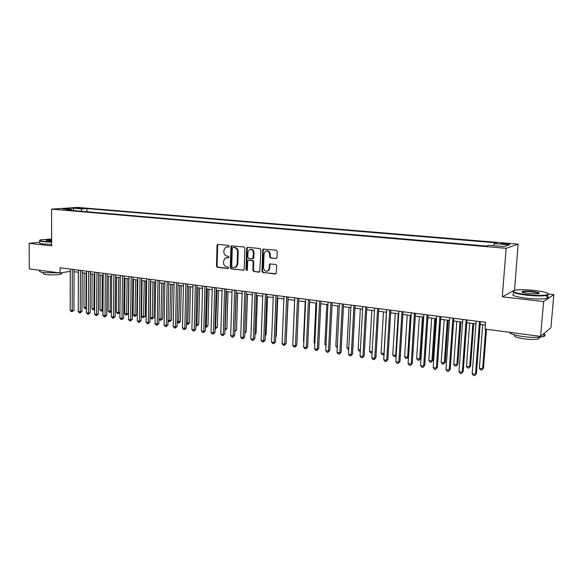 <?xml version="1.0" encoding="UTF-8"?>
<svg xmlns="http://www.w3.org/2000/svg" width="583" height="583" viewBox="0 0 583 583"><rect width="100%" height="100%" fill="white"/><g stroke="black" fill="none" stroke-linecap="round" stroke-linejoin="round"><path stroke-width="0.87" d="M229.294 246.317L228.616 245.436L218.071 244.379L217.058 245.436L216.482 266.088L217.43 267.342L227.931 268.552L228.653 267.823L227.975 266.941L226.612 266.781C224.688 266.344 223.668 264.995 223.544 262.744L223.595 261.016L225.191 258.05L228.623 257.737L228.973 257.088L228.296 256.207L226.925 256.061C225.009 255.631 223.981 254.29 223.857 252.031L223.908 250.296L225.65 247.221L228.915 246.988L229.294 246.317M506.467 243.49L501.285 243.432C500.549 243.658 501.584 243.905 504.39 244.175L509.593 244.241C510.322 244.007 509.28 243.76 506.467 243.49M275.919 258.604L277.027 257.518L277.26 251.492L276.24 250.187L263.181 249.116L262.722 250.027L261.956 271.277L262.955 272.574L276.116 273.704L276.714 265.68L275.693 264.376L269.645 264.033L269.135 268.45L268.195 270.621C265.688 271.897 264.143 270.964 263.545 267.823L264.055 253.816L265.236 251.419C267.692 250.42 269.164 251.411 269.659 254.399L269.572 256.746L270.585 258.043L276.466 258.495M513.448 290.786L502.284 296.842L543.626 301.52L540.587 336.413L550.899 327.814L553.85 294.612L548.559 294.043M502.284 296.842L506.146 248.322L51.588 209.129L77.692 207.41L518.083 244.124L506.146 248.322M39.841 242.156L29.15 243.344L51.654 245.895L51.588 209.129M29.15 243.344L29.296 268.901L60.064 272.961L70.266 271.335M540.587 336.413L485.027 329.074L485.552 322.333L60.064 267.757L60.064 272.961M244.867 248.234L243.883 246.959L231.451 245.866L230.912 246.828L230.278 267.663L231.247 268.931L243.76 270.118L244.175 269.251L244.867 248.234M247.717 247.338L259.901 248.555L260.9 249.845L259.77 271.897L253.853 271.525L252.862 270.242L253.153 261.687L252.169 260.404L248.118 260.2L247.666 261.089L247.374 269.965L247.09 270.563L245.946 269.798L246.653 248.409L247.717 247.338M77.131 208.269L84.141 208.393L77.131 208.269M493.619 245.662L494.253 243.599L496.614 242.856L86.947 208.583L82.159 208.911L80.702 211.199M494.253 243.599L509.192 244.853L504.193 246.565L488.984 245.261L486.484 246.055L66.535 209.982L71.541 209.64L62.68 208.882L73.378 208.167L82.159 208.911M543.626 301.52L553.85 294.612M514.549 290.341L518.083 244.124M74.041 271.7L78.355 272.261M82.145 272.749L86.546 273.325M90.35 273.821L94.84 274.404M98.644 274.892L103.22 275.489M107.046 275.985L111.71 276.59M115.543 277.085L120.295 277.705M124.143 278.2L128.989 278.834M132.844 279.337L137.785 279.971M141.654 280.474L146.69 281.13M150.567 281.633L155.705 282.303M159.596 282.806L164.829 283.484M168.735 283.994L174.069 284.686M177.99 285.196L183.426 285.896M187.354 286.406L192.9 287.127M196.843 287.638L202.498 288.374M206.448 288.891L212.212 289.634M216.176 290.152L222.057 290.917M226.036 291.427L232.027 292.207M236.013 292.724L242.127 293.519M246.128 294.036L252.359 294.845M256.374 295.37L262.729 296.193M266.752 296.718L273.23 297.556M277.268 298.081L283.877 298.941M287.929 299.465L294.67 300.34M298.729 300.864L305.609 301.761M309.675 302.286L316.693 303.196M320.774 303.728L327.93 304.654M332.026 305.186L339.321 306.133M343.431 306.665L350.879 307.635M354.996 308.167L362.59 309.158M366.722 309.69L374.475 310.695M378.615 311.235L386.522 312.262M390.676 312.801L398.75 313.851M402.904 314.39L411.146 315.461M415.315 316.001L423.724 317.094M427.907 317.633L436.492 318.748M440.682 319.295L449.449 320.431M453.647 320.978L462.589 322.137M466.808 322.683L475.932 323.871M480.159 324.418L485.333 325.088M86.933 211.731L86.947 208.583M72.117 210.463L71.541 209.64M73.582 210.587L73.378 208.167M514.308 290.312L513.827 290.574M228.995 246.937L226.802 246.908M226.415 257.664L228.689 257.693M218.195 244.394L217.678 245.341L217.102 265.965L218.049 267.225L228.39 268.406M231.451 245.866L232.027 245.771L231.524 246.726L230.89 267.539L231.852 268.807L243.694 270.162M233.003 247.505L232.274 248.249L231.721 266.555L232.391 267.437L235.758 267.116L237.179 264.259L237.572 251.71C237.449 249.429 236.414 248.074 234.461 247.651L233.309 247.454M235.007 267.488L236.363 266.992L237.784 264.143L237.179 264.259M233.615 247.403L235.073 247.549C237.019 247.972 238.053 249.327 238.185 251.601L237.784 264.143M259.063 272.123L253.853 271.525M248.817 260.018L252.76 260.288L253.751 261.57L253.452 270.111L254.443 271.394M247.797 247.345L247.258 248.307L246.543 269.674L247.112 270.548M253.459 252.789C253.029 249.947 251.63 248.926 249.276 249.735L247.964 252.22L247.804 257.118L248.788 258.393L252.854 258.59L253.459 252.789L254.057 252.679C253.794 250.224 252.599 249.109 250.471 249.349M252.818 258.648L253.445 258.48L253.889 257.584L253.292 257.701M254.057 252.679L253.889 257.584M266.577 250.923C268.756 250.668 269.973 251.79 270.242 254.283L270.155 256.629L271.161 257.926L276.48 258.488M267.32 271.161L268.778 270.49L269.718 268.318L269.135 268.45M270.374 263.8L269.849 264.74L269.718 268.318M263.866 248.956L263.305 249.925L262.539 271.146L263.538 272.443L275.329 273.995M84.098 273.004L83.959 307.263L85.941 307.569L86.095 273.267M86.393 308.553L85.052 308.545L83.959 307.263M85.847 308.669L85.941 307.569L86.393 307.467M72.285 269.324L72.205 310.564L70.2 310.243L70.266 269.069M74.041 269.55L73.954 310.178L72.205 310.564L72.124 311.679L71.323 311.555L70.2 310.243M73.954 310.178L72.124 311.679M51.639 239.037L40.606 239.817C38.799 240.385 39.87 240.91 43.82 241.391L51.647 241.828M51.647 242.178L43.601 241.726C40.096 241.304 38.799 240.837 39.717 240.32M51.647 241.114L46.21 240.269L51.639 239.722M59.335 272.866L43.703 272.625C40.081 272.101 38.835 271.481 39.95 270.782M61.66 273.216L61.66 273.923C58.191 274.965 53.046 275.176 46.225 274.564C43.608 274.185 42.705 273.733 43.514 273.208M51.654 244.445L43.608 243.986C39.972 243.548 38.718 243.053 39.841 242.499M51.647 240.065L46.502 240.604M534.239 290.407C526.077 289.598 519.788 289.518 515.372 290.166C510.715 291.536 514.578 293.06 526.952 294.736C537.329 295.734 544.274 295.676 547.787 294.553C549.317 293.089 544.806 291.704 534.239 290.407M548.312 293.832L548.18 295.02L547.437 295.282C543.203 296.179 536.338 296.149 526.828 295.202C516.166 293.847 511.634 292.44 513.229 291.004M532.461 291.464C538.714 292.287 540.674 293.052 538.342 293.766L528.825 293.628C523.578 292.965 521.355 292.28 522.164 291.573C523.898 291.012 527.331 290.975 532.461 291.464M539.005 293.606C538.677 292.972 536.455 292.411 532.345 291.923C527.965 291.493 524.817 291.485 522.878 291.901L522.295 292.258M543.626 333.877C545.571 334.904 545.637 335.779 543.822 336.486C539.596 337.681 532.775 337.717 523.352 336.595C515.088 335.385 510.453 333.957 509.455 332.303M539.37 337.266L538.874 338.774C535.843 339.649 530.938 339.685 524.175 338.876C516.29 337.623 513.127 336.304 514.672 334.919M545.265 295.668C548.741 296.718 549.375 297.6 547.167 298.307C542.941 299.217 536.076 299.196 526.573 298.241C514.876 296.681 510.599 295.158 513.732 293.679M92.099 274.046L91.91 308.487L93.914 308.801L94.118 274.309M94.628 309.573L93.003 309.777L91.91 308.487M93.805 309.908L93.914 308.801L94.628 308.64M100.196 275.096L99.955 309.733L101.981 310.047L102.236 275.358M102.958 310.477L102.521 311.001L101.048 311.031L99.955 309.733M101.857 311.154L101.981 310.047L102.965 309.821M108.387 276.16L108.088 310.987L110.136 311.3L110.449 276.429M111.389 311.388L110.005 312.415L109.189 312.291L108.088 310.987M110.005 312.415L110.136 311.3L111.397 311.009M116.666 277.231L116.316 312.255L118.393 312.575L118.75 277.508M119.93 312.306L118.247 313.698L117.416 313.567L116.316 312.255M118.247 313.698L118.393 312.575L119.93 312.211M80.403 270.366L80.265 311.832L78.239 311.519L78.362 270.104M82.152 270.592L81.999 311.446L80.265 311.832L80.177 312.962L79.361 312.831L78.239 311.519M81.999 311.446L80.177 312.962M88.623 271.423L88.419 313.122L86.371 312.801L86.561 271.153M90.358 271.642L90.146 312.728L88.419 313.122L88.317 314.252L87.501 314.12L86.371 312.801M90.146 312.728L88.317 314.252M96.938 272.487L96.669 314.426L94.599 314.099L94.847 272.217M98.658 272.706L98.381 314.026L96.669 314.426L96.552 315.563L95.729 315.425L94.599 314.099M98.381 314.026L96.552 315.563M105.348 273.565L105.02 315.746L102.921 315.418L103.235 273.296M107.061 273.784L106.718 315.345L105.02 315.746L104.889 316.882L104.051 316.751L102.921 315.418M106.718 315.345L104.889 316.882M125.046 278.324L124.645 313.537L126.737 313.865L128.362 313.472L128.777 278.805M128.362 313.472L126.584 314.988L127.16 278.594M126.584 314.988L125.746 314.856L124.645 313.537M113.867 274.659L113.466 317.079L111.346 316.744L111.725 274.382M115.565 274.877L115.157 316.671L113.466 317.079L113.321 318.223L112.475 318.085L111.346 316.744M115.157 316.671L113.321 318.223M133.522 279.425L133.062 314.842L135.183 315.17L136.794 314.769L137.267 279.906M136.794 314.769L135.016 316.292L135.657 279.702M135.016 316.292L134.17 316.161L133.062 314.842M122.481 275.766L122.015 318.427L119.865 318.092L120.317 275.489M124.164 275.978L123.691 318.012L122.015 318.427L121.862 319.579L121.002 319.44L119.865 318.092M123.691 318.012L121.862 319.579M142.106 280.532L141.589 316.154L143.731 316.482L145.327 316.081L145.859 281.021M145.327 316.081L143.549 317.618L144.263 280.817M143.549 317.618L142.689 317.487L141.589 316.154M131.204 276.881L130.665 319.797L128.493 319.455L129.011 276.604M132.873 277.1L132.326 319.375L130.665 319.797L130.497 320.949L129.63 320.81L128.493 319.455M132.326 319.375L130.497 320.949M150.786 281.662L150.21 317.487L152.382 317.822L153.963 317.407L154.553 282.15M153.963 317.407L152.178 318.959L152.972 281.946M152.178 318.959L151.31 318.821L150.21 317.487M140.029 278.018L139.424 321.182L137.224 320.832L137.814 277.734M141.684 278.229L141.071 320.752L139.424 321.182L139.235 322.333L138.36 322.195L137.224 320.832M141.071 320.752L139.235 322.333M158.962 318.835L161.127 319.171L162.693 318.755L163.349 283.294M162.693 318.755L160.915 320.307L161.782 283.09M160.915 320.307L160.041 320.176L158.962 318.865M148.971 279.162L148.286 322.581L146.056 322.224L146.727 278.871M150.603 279.374L149.918 322.144L148.286 322.581L148.089 323.74L147.193 323.601L146.056 322.224M149.918 322.144L148.089 323.74M168.035 320.235L169.981 320.533L171.54 320.111L172.247 284.446M171.54 320.111L169.755 321.685L170.695 284.249M169.755 321.685L168.866 321.546L168.028 320.519M158.015 280.321L157.257 323.995L155.005 323.638L155.741 280.029M159.64 280.532L158.875 323.558L157.257 323.995L157.046 325.161L156.142 325.022L155.005 323.638M158.875 323.558L157.046 325.161M177.225 321.648L180.482 321.488L181.255 285.619M180.482 321.488L178.704 323.069L179.724 285.422M178.704 323.069L177.21 322.202M167.175 281.494L166.337 325.431L164.056 325.074L164.872 281.203M168.779 281.706L167.94 324.986L166.337 325.431L166.111 326.604L165.2 326.458L164.056 325.074M167.94 324.986L166.111 326.604M186.524 323.084L189.541 322.88L190.379 286.8M189.541 322.88L187.755 324.476L188.856 286.603M187.755 324.476L186.502 323.908M176.445 282.682L175.534 326.881L173.224 326.516L174.12 282.383M178.034 282.886L177.123 326.429L175.534 326.881L175.286 328.061L174.361 327.916L173.224 326.516M177.123 326.429L175.286 328.061M195.939 324.542L198.701 324.294L199.605 288.002M198.701 324.294L196.923 325.897L198.103 287.805M196.923 325.897L195.917 325.642M185.839 283.892L184.84 328.353L182.501 327.981L183.477 283.586M187.405 284.089L186.414 327.894L184.84 328.353L184.578 329.533L183.645 329.388L182.501 327.981M186.414 327.894L184.578 329.533M205.478 326.014L207.978 325.722L208.954 289.212M207.978 325.722L206.2 327.333L207.468 289.022M206.2 327.333L205.449 327.216M195.341 285.109L194.263 329.84L191.902 329.468L192.958 284.803M196.901 285.306L195.822 329.373L194.263 329.84L193.986 331.027L193.046 330.882L191.902 329.468M195.822 329.373L193.986 331.027M215.134 327.5L217.372 327.165L218.414 290.443M217.372 327.165L215.593 328.79L216.949 290.254M215.593 328.79L215.105 328.71M204.976 286.348L203.81 331.348L201.412 330.969L202.556 286.034M206.513 286.544L205.354 330.874L203.81 331.348L203.518 332.543L202.556 332.39L201.412 330.969M205.354 330.874L203.518 332.543M224.914 329.009L226.882 328.623L227.989 291.682M226.882 328.623L225.104 330.262L226.547 291.5M214.726 287.594L213.48 332.878L211.046 332.492L212.278 287.281M216.242 287.791L215.003 332.39L213.48 332.878L213.167 334.074L212.197 333.921L211.046 332.492M215.003 332.39L213.167 334.074M234.825 330.539L236.509 330.109L237.689 292.943M234.796 331.538L236.261 292.761M236.509 330.109L234.789 331.742M224.608 288.862L223.267 334.423L220.804 334.037L222.123 288.541M226.102 289.051L224.768 333.935L223.267 334.423L222.939 335.626L221.955 335.465L220.804 334.037M224.768 333.935L222.939 335.626M244.86 332.077L246.252 331.603L247.513 294.218M246.252 331.603L244.824 333.155M234.614 290.145L233.185 335.99L230.693 335.597L232.1 289.824M236.093 290.334L234.665 335.487L233.185 335.99L232.836 337.2L231.837 337.04L230.693 335.597M234.665 335.487L232.836 337.2M255.033 333.505L256.126 333.126L257.453 295.508M256.126 333.126L254.997 334.504M244.751 291.449L243.228 337.579L240.706 337.178L242.207 291.121M246.208 291.631L244.692 337.069L243.228 337.579L242.863 338.789L241.85 338.628L240.706 337.178M244.692 337.069L242.863 338.789M265.338 334.941L266.118 334.664L267.531 296.82M266.118 334.664L265.309 335.655M255.026 292.761L253.401 339.182L250.843 338.781L252.439 292.433M256.454 292.95L254.851 338.672L253.401 339.182L253.015 340.399L251.994 340.239L250.843 338.781M254.851 338.672L253.015 340.399M275.774 336.391L276.247 336.216L277.734 298.139M276.247 336.216L275.759 336.814M265.433 294.102L263.713 340.807L261.118 340.399L262.816 293.766M266.839 294.277L265.134 340.29L263.713 340.807L263.305 342.032L262.27 341.871L261.118 340.399M265.134 340.29L263.305 342.032M286.355 337.849L288.068 299.48M275.978 295.45L274.156 342.461L271.532 342.046L273.325 295.115M277.362 295.632L275.562 341.93L274.156 342.461L273.733 343.686L272.684 343.525L271.532 342.046M275.562 341.93L273.733 343.686M294.604 300.332L293.016 339.517M286.661 296.82L284.737 344.13L282.077 343.715L283.979 296.477M288.031 296.995L286.122 343.591L284.737 344.13L284.293 345.369L283.236 345.194L282.077 343.715M286.122 343.591L284.293 345.369M305.201 301.71L303.466 341.128L303.867 341.186M303.845 341.631L303.466 341.128M297.498 298.212L295.464 345.828L292.768 345.398L294.772 297.862M298.831 298.387L296.827 345.282L295.464 345.828L294.998 347.067L293.927 346.892L292.768 345.398M296.827 345.282L294.998 347.067M315.935 303.102L314.113 342.768L314.864 342.884M314.82 343.708L314.113 342.768M308.473 299.618L306.337 347.541L303.605 347.111L305.718 299.268M309.792 299.786L307.671 346.987L306.337 347.541L305.849 348.787L304.756 348.612L303.605 347.111M307.671 346.987L305.849 348.787M326.815 304.515L324.899 344.436L326.006 344.604M325.948 345.821L324.899 344.436M319.601 301.047L317.356 349.283L314.587 348.845L316.809 300.69M320.89 301.214L318.668 348.721L317.356 349.283L316.846 350.536L315.738 350.361L314.587 348.845M318.668 348.721L316.846 350.536M337.841 305.944L335.83 346.12L337.302 346.346M337.236 347.65L335.83 346.12M330.889 302.497L328.521 351.046L325.715 350.602L328.054 302.132M332.15 302.657L329.81 350.47L328.521 351.046L327.989 352.307L326.866 352.125L325.715 350.602M329.81 350.47L327.989 352.307M349.013 307.394L346.914 347.832L348.758 348.117M348.692 349.428L348.029 349.326L346.914 347.832M342.323 303.962L339.845 352.839L337.003 352.387L339.452 303.59M343.562 304.122L341.106 352.249L339.845 352.839L339.291 354.1L338.155 353.917L337.003 352.387M341.106 352.249L339.291 354.1M360.345 308.866L358.144 349.56L360.374 349.909M360.301 351.228L359.259 351.068L358.144 349.56M353.925 305.448L351.323 354.646L348.437 354.194L351.01 305.077M355.127 305.601L352.555 354.056L351.323 354.646L350.747 355.914L349.596 355.732L348.437 354.194M352.555 354.056L350.747 355.914M371.823 310.353L369.52 351.316L372.151 351.724M372.085 352.861L370.642 352.832L369.52 351.316M372.114 352.336L371.786 353.014M365.687 306.957L362.961 356.49L360.039 356.024L362.735 306.578M366.86 307.11L364.171 355.885L362.961 356.49L362.364 357.758L361.19 357.576L360.039 356.024M364.171 355.885L362.364 357.758M383.461 311.869L381.063 353.101L383.971 353.546L386.398 312.248M384.051 354.238L383.344 354.799L382.178 354.624L381.063 353.101M383.344 354.799L384.095 353.48M377.616 308.487L374.767 358.356L371.801 357.882L374.621 308.101M378.761 308.633L375.94 357.736L374.767 358.356L374.14 359.631L372.952 359.441L371.801 357.882M375.94 357.736L374.14 359.631M395.267 313.399L392.76 354.901L395.704 355.36L398.24 313.785M396.2 355.499L395.055 356.621L393.875 356.432L392.76 354.901M395.055 356.621L396.229 355.069M389.721 310.039L386.733 360.243L383.731 359.769L386.675 309.653M390.829 310.185L387.884 359.616L386.733 360.243L386.084 361.526L384.882 361.336L383.731 359.769M387.884 359.616L386.084 361.526M407.233 314.951L404.617 356.73L407.604 357.19L410.25 315.345M408.53 356.76L406.927 358.458L405.732 358.275L404.617 356.73M406.927 358.458L408.537 356.665M401.993 311.614L398.874 362.16L395.828 361.679L398.91 311.22M403.072 311.752L399.989 361.526L398.874 362.16L398.196 363.449L396.979 363.26L395.828 361.679M399.989 361.526L398.196 363.449M419.366 316.525L416.641 358.589L419.673 359.055L420.7 358.443L423.418 317.05M420.7 358.443L418.966 360.323L419.673 359.055L422.427 316.926M418.966 360.323L417.756 360.141L416.641 358.589M414.447 313.209L411.19 364.105L408.093 363.617L411.314 312.809M415.49 313.348L412.276 363.457L410.483 365.403L409.244 365.206L408.093 363.617M412.276 363.457L410.483 365.403M431.675 318.121L428.833 360.469L431.908 360.943L432.907 360.316L435.734 318.653M432.907 360.316L431.18 362.218L431.908 360.943L434.78 318.529M431.18 362.218L429.948 362.028L428.833 360.469M427.077 314.835L423.688 366.08L420.547 365.585L423.899 314.426M428.09 314.958L424.737 365.424L422.952 367.377L421.691 367.181L420.547 365.585M424.737 365.424L422.952 367.377M444.159 319.746L441.2 362.378L444.319 362.859L445.281 362.225L448.225 320.271M445.281 362.225L443.561 364.142L444.319 362.859L447.307 320.154M443.561 364.142L442.315 363.945L441.2 362.378M439.895 316.474L436.361 368.077L433.176 367.574L436.674 316.066M440.872 316.598L437.374 367.414L435.596 369.389L434.32 369.185L433.176 367.574M437.374 367.414L435.596 369.389M456.817 321.386L453.742 364.309L456.904 364.798L457.837 364.156L460.898 321.918M457.837 364.156L456.117 366.088L456.904 364.798L460.009 321.801M456.117 366.088L454.857 365.891L453.742 364.309M452.904 318.143L449.216 370.11L445.988 369.6L449.639 317.728M453.844 318.267L450.2 369.433L448.429 371.422L447.132 371.218L445.988 369.6M450.2 369.433L448.429 371.422M469.665 323.055L466.466 366.27L469.672 366.765L470.568 366.109L473.753 323.587M470.568 366.109L468.856 368.062L469.672 366.765L472.908 323.478M468.856 368.062L467.573 367.866L466.466 366.27M466.109 319.841L462.268 372.173L458.989 371.655L462.793 319.411M467.005 319.95L463.215 371.48L461.445 373.492L460.14 373.288L458.989 371.655M463.215 371.48L461.445 373.492M482.695 324.746L479.372 368.267L482.629 368.769L483.489 368.099L486.484 329.271M483.489 368.099L481.784 370.067L482.629 368.769L485.675 329.162M481.784 370.067L480.479 369.862L479.372 368.267M479.51 321.554L475.517 374.264L472.186 373.739L476.143 321.124M480.37 321.67L476.428 373.565L474.664 375.59L473.33 375.379L472.186 373.739M476.428 373.565L474.664 375.59M81.372 208.517L81.372 207.985M83.114 208.495L83.121 208.131M227.815 246.82L227.195 246.922M227.494 257.562L226.882 257.679M218.049 267.225L217.43 267.342M217.102 265.965L216.482 266.088M217.678 245.341L217.058 245.436M243.665 270.177L243.126 270.293M231.852 268.807L231.247 268.931M230.89 267.539L230.278 267.663M231.524 246.726L230.912 246.828M238.185 251.601L237.572 251.71M235.073 247.549L234.461 247.651M253.452 270.111L252.862 270.242M253.751 261.57L253.153 261.687M252.76 260.288L252.169 260.404M249.327 259.916L248.73 260.033M246.543 269.674L245.946 269.798M247.258 248.307L246.653 248.409M271.161 257.926L270.585 258.043M270.155 256.629L269.572 256.746M270.242 254.283L269.659 254.399M269.849 264.74L269.273 264.864M263.538 272.443L262.955 272.574M262.539 271.146L261.956 271.277M263.305 249.925L262.722 250.027M218.122 244.386L217.627 244.459M236.363 266.992L235.758 267.116M253.445 258.48L252.854 258.59M247.76 247.367L247.163 247.469M268.778 270.49L268.195 270.621M270.228 263.91L269.645 264.033M263.764 249.014L263.181 249.116M61.66 272.713L61.66 273.923M547.167 298.307L547.437 295.282M522.878 291.901L522.827 292.491M539.005 337.295L538.874 338.774M543.822 336.486L544.085 333.498M522.543 292.025L522.164 291.573M547.787 294.553L548.18 295.02"/></g></svg>
